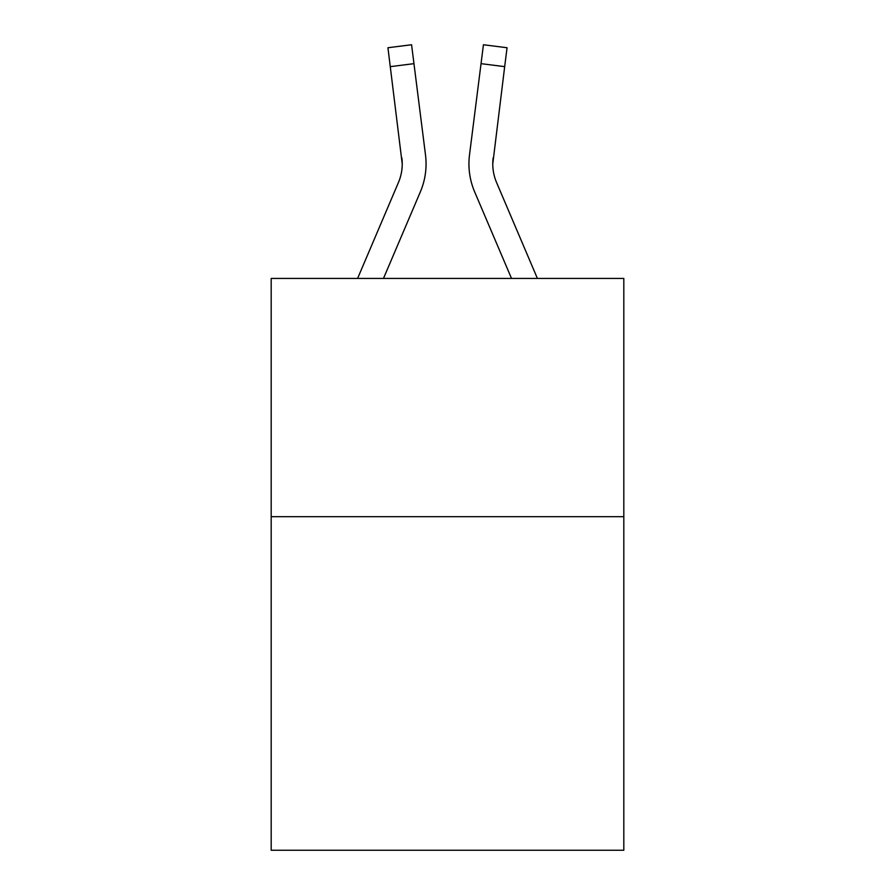 <?xml version="1.0" encoding="UTF-8"?>
<svg xmlns="http://www.w3.org/2000/svg" width="895" height="895" viewBox="0 0 895 895"><rect width="100%" height="100%" fill="white"/><g stroke="black" fill="none" stroke-linecap="round" stroke-linejoin="round"><path stroke-width="1.34" d="M623.815 516.695L623.815 850.25L271.185 850.25L271.185 278.434L623.815 278.434L623.815 516.695L271.185 516.695M402.235 163.964L401.855 157.9A47.648 47.648 -1.2 0 1 398.42 182.546A47.648 47.648 -1.2 0 0 402.235 163.964A47.648 47.648 -1.2 0 1 398.42 182.546A47.648 47.648 -1.2 0 0 402.235 163.964A47.648 47.648 -1.2 0 1 398.42 182.546A47.648 47.648 -1.2 0 0 402.235 163.964A47.648 47.648 -1.2 0 1 398.42 182.546A47.648 47.648 -1.2 0 0 402.235 163.964A47.648 47.648 -1.2 0 1 398.42 182.546A47.648 47.648 -1.2 0 0 402.235 163.964A47.648 47.648 -1.2 0 1 398.42 182.546A47.648 47.648 -1.2 0 0 402.235 163.964A47.648 47.648 -1.2 0 1 398.42 182.546A47.648 47.648 -1.2 0 0 402.235 163.964A47.648 47.648 -1.2 0 1 398.42 182.546A47.648 47.648 -1.2 0 0 402.235 163.964A47.648 47.648 -1.2 0 1 398.42 182.546A47.648 47.648 -1.2 0 0 402.235 163.964A47.648 47.648 -1.2 0 1 398.42 182.546A47.648 47.648 -1.2 0 0 402.235 163.964A47.648 47.648 -1.2 0 1 398.42 182.546A47.648 47.648 -1.2 0 0 402.235 163.964A47.648 47.648 -1.2 0 1 398.42 182.546A47.648 47.648 -1.2 0 0 402.235 163.964A47.648 47.648 -1.2 0 1 398.42 182.546A47.648 47.648 -1.2 0 0 402.235 163.964A47.648 47.648 -1.2 0 1 398.42 182.546A47.648 47.648 -1.2 0 0 402.235 163.964A47.648 47.648 -1.2 0 1 398.42 182.546L357.597 278.434L398.42 182.546A47.648 47.648 0 0 0 402.235 163.964L387.938 47.737L411.577 44.75L413.96 63.657L390.321 66.644M425.975 167.365L426.054 164.434M383.485 278.434L420.348 191.877A71.477 71.477 -1.2 0 0 425.494 154.913L413.96 63.657M493.145 157.9L492.765 163.975L493.145 157.9A47.648 47.648 1.2 0 0 496.58 182.546A47.648 47.648 1.2 0 1 492.765 163.964A47.648 47.648 1.2 0 0 496.58 182.546A47.648 47.648 1.2 0 1 492.765 163.964A47.648 47.648 1.2 0 0 496.58 182.546A47.648 47.648 1.2 0 1 492.765 163.964A47.648 47.648 1.2 0 0 496.58 182.546A47.648 47.648 1.2 0 1 492.765 163.964A47.648 47.648 1.2 0 0 496.58 182.546A47.648 47.648 1.2 0 1 492.765 163.964A47.648 47.648 1.2 0 0 496.58 182.546A47.648 47.648 1.2 0 1 492.765 163.964A47.648 47.648 1.2 0 0 496.58 182.546A47.648 47.648 1.2 0 1 492.765 163.964A47.648 47.648 1.2 0 0 496.58 182.546A47.648 47.648 1.2 0 1 492.765 163.964A47.648 47.648 1.2 0 0 496.58 182.546A47.648 47.648 1.2 0 1 492.765 163.964A47.648 47.648 1.2 0 0 496.58 182.546A47.648 47.648 1.2 0 1 492.765 163.964A47.648 47.648 1.2 0 0 496.58 182.546A47.648 47.648 1.2 0 1 492.765 163.964A47.648 47.648 1.2 0 0 496.58 182.546A47.648 47.648 1.2 0 1 492.765 163.964A47.648 47.648 1.2 0 0 496.58 182.546A47.648 47.648 1.2 0 1 492.765 163.964A47.648 47.648 1.2 0 0 496.58 182.546A47.648 47.648 1.2 0 1 492.765 163.964A47.648 47.648 1.2 0 0 496.58 182.546L537.403 278.434L496.58 182.546A47.648 47.648 0 0 1 492.765 163.953L504.679 66.644L481.04 63.657L483.423 44.75L507.062 47.737L504.679 66.644M511.515 278.434L474.652 191.877A71.477 71.477 1.2 0 1 469.506 154.913L481.04 63.657M469.025 167.365L468.946 163.841M387.938 47.737L411.577 44.75M483.423 44.75L507.062 47.737"/></g></svg>
